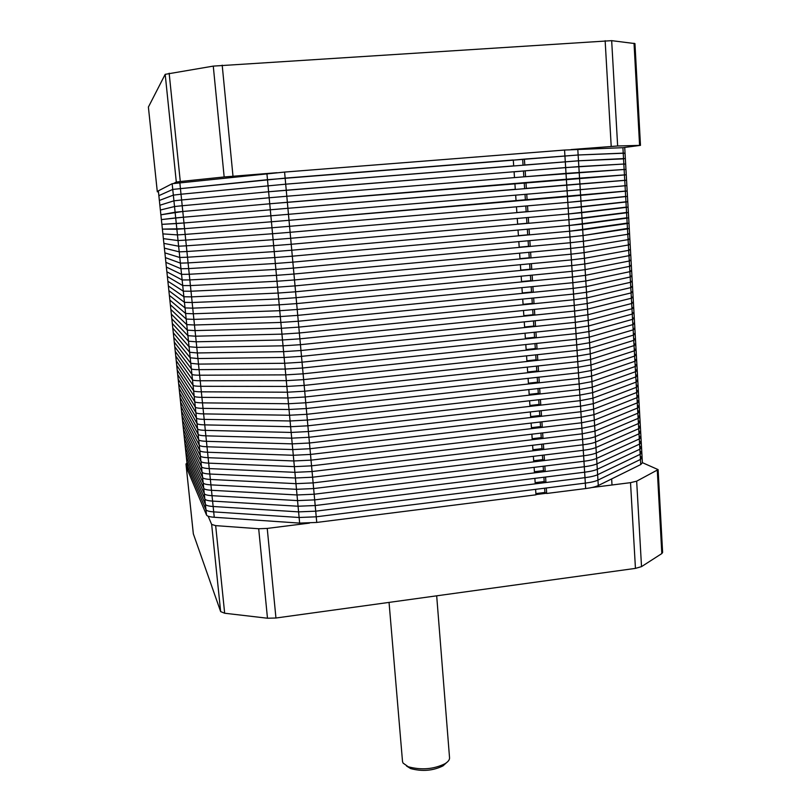 <?xml version="1.0" encoding="UTF-8"?>
<svg xmlns="http://www.w3.org/2000/svg" width="811" height="811" viewBox="0 0 811 811"><rect width="100%" height="100%" fill="white"/><g stroke="black" fill="none" stroke-linecap="round" stroke-linejoin="round"><path stroke-width="1.22" d="M158.388 191.254L157.304 191.812L158.439 191.822M277.027 172.702L224.16 176.96L180.285 181.522L176.311 182.059L173.716 183.398M623.578 153.441L625.048 153.167L623.223 153.137L622.909 147.683L640.477 145.351L617.647 145.99L571.025 149.569M640.477 145.341L634.952 43.591L611.666 40.651L213.273 66.107L165.191 74.328L148.393 107.062M625.352 158.571L625.048 153.167L578.142 154.992L267.488 179.697L172.743 189.419L158.844 195.674L158.368 190.849L159.351 200.469L158.875 195.654L172.743 189.419L172.155 183.702L158.368 190.849M622.909 147.683L564.557 150.045L284.59 172.074L172.155 183.702M623.882 158.834L578.496 160.801L524.798 164.978L524.403 159.108L513.302 160.132M625.656 163.984L625.352 158.591L623.527 158.591L623.223 153.137L578.142 154.992L524.403 159.108M523.054 165.12L522.679 159.382M624.176 164.227L625.656 164.004L623.831 164.035L623.527 158.591L578.496 160.801L285.695 184.178L513.687 165.87L513.292 159.99L285.148 178.126L172.743 189.419L173.341 195.127L159.382 200.449L159.858 205.254L159.382 200.449L173.341 195.127L181.015 194.224L173.341 195.127L173.929 200.834L159.879 205.244L160.365 210.039L159.879 205.244L173.929 200.834L181.613 199.982L173.929 200.834L174.517 206.531L160.385 210.029L160.862 214.814L160.385 210.029L174.517 206.531L182.201 205.741L174.517 206.531L175.105 212.218L160.892 214.803L161.369 219.588L160.892 214.803L182.799 211.489L175.105 212.218L175.693 217.906L161.389 219.588L163.873 243.381L161.389 219.588L183.387 217.226L175.693 217.906L176.291 223.572L161.896 224.353L183.975 222.964L176.291 223.572L176.869 229.249L162.393 229.118L184.563 228.682L176.869 229.249L177.457 234.906L162.899 233.882L177.457 234.906L185.151 234.409L177.457 234.906L178.045 240.563L163.396 238.637L178.045 240.563L185.739 240.117L178.045 240.563L178.633 246.209L163.893 243.391L164.866 252.87L163.893 243.391L178.633 246.209L186.327 245.824L178.633 246.209L179.221 251.856L164.4 248.146L179.221 251.856L186.915 251.522L179.221 251.856L179.799 257.493L164.897 252.88L166.853 271.776L164.897 252.88L179.799 257.493L187.503 257.219L179.799 257.493L180.387 263.119L165.393 257.624L180.387 263.119L188.081 262.906L180.387 263.119L180.965 268.745L165.89 262.358L180.965 268.745L188.669 268.583L180.965 268.745L181.552 274.361L166.387 267.083L181.552 274.361L189.257 274.26L181.552 274.361L182.13 279.967L166.884 271.807L187.757 470.431L166.884 271.807L182.13 279.967L189.835 279.917L182.13 279.967L182.718 285.573L167.38 276.531L182.718 285.573L190.413 285.584L182.718 285.573L183.296 291.169L167.877 281.245L183.296 291.169L191.001 291.23L183.296 291.169L183.874 296.755L168.374 285.959L183.874 296.755L191.578 296.877L183.874 296.755L184.452 302.341L168.87 290.662L184.452 302.341L192.156 302.513L184.452 302.341L185.03 307.916L169.367 295.356L185.03 307.916L192.734 308.15L185.03 307.916L185.607 313.482L169.854 300.06L185.607 313.482L193.312 313.776L185.607 313.482L186.185 319.047L170.351 304.743L186.185 319.047L193.89 319.392L186.185 319.047L186.763 324.603L170.847 309.437L186.763 324.603L194.468 324.998L186.763 324.603L187.331 330.148L171.334 314.11L187.331 330.148L195.046 330.604L187.331 330.148L187.909 335.693L171.831 318.794L187.909 335.693L195.623 336.2L187.909 335.693L188.487 341.228L172.317 323.467L188.487 341.228L196.201 341.796L188.487 341.228L189.054 346.753L172.814 328.131L189.054 346.753L196.779 347.382L189.054 346.753L189.632 352.278L173.301 332.794L189.632 352.278L197.347 352.957L189.632 352.278L190.2 357.793L173.787 337.457L190.2 357.793L197.925 358.533L190.2 357.793L190.778 363.308L174.284 342.11L190.778 363.308L198.492 364.098L190.778 363.308L191.345 368.812L174.77 346.763L191.345 368.812C191.883 369.39 194.458 369.664 199.07 369.654C194.458 369.664 191.883 369.39 191.345 368.812L191.913 374.307L175.257 351.406L191.913 374.307C192.45 374.905 195.025 375.209 199.638 375.209C195.025 375.209 192.45 374.905 191.913 374.307L192.481 379.801L175.744 356.049L192.481 379.801C193.028 380.42 195.603 380.734 200.205 380.754C195.603 380.734 193.028 380.42 192.481 379.801L193.048 385.286L176.23 360.682L193.048 385.286C193.596 385.924 196.171 386.259 200.773 386.289C196.171 386.259 193.596 385.924 193.048 385.286L193.616 390.76L176.717 365.315L193.616 390.76C194.164 391.429 196.738 391.784 201.341 391.825C196.738 391.784 194.164 391.429 193.616 390.76L194.184 396.234L177.203 369.938L194.184 396.234C194.731 396.924 197.316 397.289 201.909 397.349C197.316 397.289 194.731 396.924 194.184 396.234L194.752 401.698L177.69 374.56L194.752 401.698C195.309 402.408 197.884 402.793 202.476 402.864C197.884 402.793 195.309 402.408 194.752 401.698L195.319 407.163L178.177 379.173L195.319 407.163C195.877 407.892 198.452 408.298 203.044 408.379C198.452 408.298 195.877 407.892 195.319 407.163L195.887 412.606L178.663 383.785L195.887 412.606C196.444 413.367 199.019 413.792 203.612 413.884C199.019 413.792 196.444 413.367 195.887 412.606L196.455 418.06L179.15 388.398L196.455 418.06C197.002 418.831 199.587 419.277 204.179 419.378C199.587 419.277 197.002 418.831 196.455 418.06L197.012 423.494L179.636 393L197.012 423.494C197.57 424.295 200.155 424.751 204.747 424.873C200.155 424.751 197.57 424.295 197.012 423.494L197.58 428.928L180.123 397.603L197.58 428.928C198.137 429.749 200.712 430.225 205.315 430.357C200.712 430.225 198.137 429.749 197.58 428.928L198.137 434.351L180.6 402.195L198.137 434.351C198.705 435.203 201.28 435.689 205.872 435.842C201.28 435.689 198.705 435.203 198.137 434.351L198.705 439.775L181.086 406.787L198.705 439.775C199.263 440.637 201.848 441.154 206.44 441.316C201.848 441.154 199.263 440.637 198.705 439.775L199.263 445.188L181.563 411.37L199.263 445.188C199.83 446.08 202.405 446.608 206.998 446.78C202.405 446.608 199.83 446.08 199.263 445.188L199.82 450.602L182.049 415.952L199.82 450.602C200.388 451.504 202.973 452.051 207.565 452.244C202.973 452.051 200.388 451.504 199.82 450.602L200.388 456.005L182.526 420.534L200.388 456.005C200.956 456.928 203.531 457.495 208.123 457.698C203.531 457.495 200.956 456.928 200.388 456.005L200.946 461.398L183.012 425.106L200.946 461.398C201.513 462.351 204.098 462.929 208.68 463.142C204.098 462.929 201.513 462.351 200.946 461.398L201.503 466.781L183.489 429.668L201.503 466.781C202.081 467.754 204.656 468.352 209.238 468.586C204.656 468.352 202.081 467.754 201.503 466.781L202.061 472.164L183.975 434.23L202.061 472.164C202.638 473.158 205.213 473.776 209.806 474.019C205.213 473.776 202.638 473.158 202.061 472.164L202.618 477.547L184.452 438.792L202.618 477.547C203.196 478.561 205.781 479.189 210.363 479.443C205.781 479.189 203.196 478.561 202.618 477.547L203.176 482.91L184.928 443.343L203.176 482.91C203.754 483.954 206.339 484.603 210.921 484.866C206.339 484.603 203.754 483.954 203.176 482.91L203.733 488.283L185.405 447.895L203.733 488.283C204.311 489.337 206.896 490.006 211.478 490.29C206.896 490.006 204.311 489.337 203.733 488.283L204.291 493.635L185.891 452.437L204.291 493.635C204.869 494.72 207.454 495.399 212.026 495.693C207.454 495.399 204.869 494.72 204.291 493.635L204.838 498.988L186.368 456.978L204.838 498.988C205.426 500.093 208.011 500.792 212.583 501.097C208.011 500.792 205.426 500.093 204.838 498.988L205.396 504.33L186.844 461.52L205.396 504.33C205.984 505.456 208.569 506.176 213.141 506.5C208.569 506.176 205.984 505.456 205.396 504.33L205.953 509.673L187.321 466.051L205.953 509.673C206.541 510.818 209.116 511.559 213.698 511.883C209.116 511.559 206.541 510.818 205.953 509.673L206.501 515.005L187.797 470.573M624.48 169.6L625.96 169.408L625.656 164.004L623.831 164.035L565.652 167.563L286.253 190.22L285.695 184.178L181.015 194.224L179.829 182.678M284.59 172.074L285.695 184.178L181.015 194.224L181.613 199.982L268.613 191.761L181.613 199.982L182.201 205.741L269.181 197.772L182.201 205.741L182.799 211.489L269.739 203.784L182.799 211.489L183.387 217.226L270.306 209.785L183.387 217.226L183.975 222.964L270.864 215.787L183.975 222.964L184.563 228.682L271.432 221.778L184.563 228.682L185.151 234.409L271.989 227.759L185.151 234.409L185.739 240.117L272.547 233.73L185.739 240.117L186.327 245.824L273.104 239.691L186.327 245.824L186.915 251.522L273.662 245.652L186.915 251.522L187.503 257.219L274.219 251.603L187.503 257.219L188.081 262.906L274.777 257.543L188.081 262.906L188.669 268.583L275.334 263.484L188.669 268.583L189.257 274.26L275.892 269.414L189.257 274.26L189.835 279.917L276.439 275.334L189.835 279.917L190.413 285.584L276.997 281.245L190.413 285.584L191.001 291.23L277.544 287.155L191.001 291.23L191.578 296.877L278.102 293.055L191.578 296.877L192.156 302.513L278.649 298.945L192.156 302.513L192.734 308.15L279.207 304.824L192.734 308.15L193.312 313.776L279.754 310.704L193.312 313.776L193.89 319.392L280.302 316.574L193.89 319.392L194.468 324.998L280.849 322.433L194.468 324.998L195.046 330.604L281.397 328.293L195.046 330.604L195.623 336.2L281.954 334.132L195.623 336.2L196.201 341.796L282.492 339.981L196.201 341.796L196.779 347.382L283.039 345.81L196.779 347.382L197.347 352.957L283.586 351.639L197.347 352.957L197.925 358.533L284.134 357.458L197.925 358.533L198.492 364.098L284.681 363.267L198.492 364.098L199.07 369.654L285.219 369.066L199.07 369.654L199.638 375.209L285.766 374.864L199.638 375.209L200.205 380.754L286.303 380.653L200.205 380.754L200.773 386.289L286.851 386.441L200.773 386.289L201.341 391.825L287.388 392.21L201.341 391.825L201.909 397.349L287.925 397.978L201.909 397.349L202.476 402.864L288.473 403.746L202.476 402.864L203.044 408.379L289.01 409.494L203.044 408.379L203.612 413.884L289.547 415.242L203.612 413.884L204.179 419.378L290.085 420.98L204.179 419.378L204.747 424.873L290.622 426.718L204.747 424.873L205.315 430.357L291.159 432.445L205.315 430.357L205.872 435.842L291.686 438.163L205.872 435.842L206.44 441.316L292.224 443.87L206.44 441.316L206.998 446.78L292.761 449.578L206.998 446.78L207.565 452.244L293.298 455.275L207.565 452.244L208.123 457.698L293.825 460.962L208.123 457.698L208.68 463.142L294.363 466.649L208.68 463.142L209.238 468.586L294.89 472.326L209.238 468.586L209.806 474.019L295.417 477.993L209.806 474.019L210.363 479.443L295.954 483.66L210.363 479.443L210.921 484.866L296.481 489.317L210.921 484.866L211.478 490.29L297.008 494.963L211.478 490.29L212.026 495.693L297.536 500.6L212.026 495.693L212.583 501.097L298.063 506.236L212.583 501.097L213.141 506.5L298.59 511.873L213.141 506.5L213.698 511.883L299.117 517.489L213.698 511.883L214.246 517.266C209.674 516.921 207.089 516.171 206.501 515.005M624.784 174.973L626.264 174.811L624.45 174.912L624.135 169.479L566.017 173.382L286.81 196.252L514.488 177.599L514.093 171.739L268.613 191.761L266.92 173.655M625.96 169.408L626.264 174.801L269.739 203.784L268.613 191.761L286.253 190.22L286.81 196.252L269.181 197.772L286.81 196.252L287.358 202.284L269.739 203.784L270.306 209.785L287.915 208.305L270.306 209.785L270.864 215.787L288.463 214.317L270.864 215.787L271.432 221.778L289.02 220.318L271.432 221.778L271.989 227.759L289.568 226.32L271.989 227.759L272.547 233.73L290.115 232.301L272.547 233.73L273.104 239.691L290.662 238.292L273.104 239.691L273.662 245.652L291.21 244.263L273.662 245.652L274.219 251.603L291.757 250.224L274.219 251.603L274.777 257.543L292.305 256.185L274.777 257.543L275.334 263.484L292.852 262.135L275.334 263.484L275.892 269.414L293.4 268.086L275.892 269.414L276.439 275.334L293.947 274.017L276.439 275.334L276.997 281.245L294.494 279.947L276.997 281.245L277.544 287.155L295.032 285.877L277.544 287.155L278.102 293.055L295.579 291.788L278.102 293.055L278.649 298.945L296.116 297.698L278.649 298.945L279.207 304.824L296.664 303.598L279.207 304.824L279.754 310.704L297.201 309.488L279.754 310.704L280.302 316.574L297.738 315.367L280.302 316.574L280.849 322.433L298.276 321.247L280.849 322.433L281.397 328.293L298.823 327.117L281.397 328.293L281.954 334.132L299.36 332.986L281.954 334.132L282.492 339.981L299.898 338.836L282.492 339.981L283.039 345.81L300.435 344.685L283.039 345.81L283.586 351.639L300.972 350.524L283.586 351.639L284.134 357.458L301.499 356.364L284.134 357.458L284.681 363.267L302.037 362.193L284.681 363.267L285.219 369.066L302.574 368.012L285.219 369.066L285.766 374.864L303.101 373.82L285.766 374.864L286.303 380.653L303.638 379.629L286.303 380.653L286.851 386.441L304.176 385.418L286.851 386.441L287.388 392.21L304.703 391.216L287.388 392.21L287.925 397.978L305.23 396.995L287.925 397.978L288.473 403.746L305.767 402.773L288.473 403.746L289.01 409.494L306.294 408.541L289.01 409.494L289.547 415.242L306.822 414.299L289.547 415.242L290.085 420.98L307.349 420.057L290.085 420.98L290.622 426.718L307.876 425.805L290.622 426.718L291.159 432.445L308.403 431.543L291.159 432.445L291.686 438.163L308.93 437.281L291.686 438.163L292.224 443.87L309.457 443.009L292.224 443.87L292.761 449.578L309.984 448.726L292.761 449.578L293.298 455.275L310.501 454.434L293.298 455.275L293.825 460.962L311.029 460.141L293.825 460.962L294.363 466.649L311.556 465.838L294.363 466.649L294.89 472.326L312.073 471.536L294.89 472.326L295.417 477.993L312.6 477.213L295.417 477.993L295.954 483.66L313.117 482.89L295.954 483.66L296.481 489.317L313.634 488.567L296.481 489.317L297.008 494.963L314.161 494.223L297.008 494.963L297.536 500.6L314.678 499.88L297.536 500.6L298.063 506.236L315.195 505.537L298.063 506.236L298.59 511.873L315.712 511.173L298.59 511.873L299.117 517.489L316.229 516.81L299.117 517.489L299.644 523.105L214.246 517.266M625.088 180.346L287.915 208.305L287.358 202.284L514.884 183.458L515.279 189.308L287.915 208.305L288.463 214.317L567.102 190.808L526.745 194.214L527.13 200.043L525.396 200.155L525.011 194.356M625.382 185.709L567.102 190.808L566.737 185.009L526.359 188.385L525.964 182.546L514.884 183.499M625.687 191.061L289.02 220.318L288.463 214.317L515.674 195.147L516.07 200.986L289.02 220.318L289.568 226.32L567.822 202.395L527.515 205.862L527.91 211.671L526.167 211.732L525.792 206.004M625.991 196.414L567.822 202.395L567.457 196.607L527.13 200.043M626.285 201.757L568.187 208.174L290.115 232.301L289.568 226.32L516.465 206.805L516.86 212.634L290.115 232.301L290.662 238.292L568.541 213.952L528.296 217.48L528.681 223.268L526.937 223.289L526.562 217.632M626.589 207.089L568.541 213.952L568.187 208.174L527.91 211.671M626.893 212.421L568.906 219.72L291.21 244.263L290.662 238.292L517.256 218.443L517.651 224.252L291.21 244.263L291.757 250.224L569.261 225.478L529.066 229.067L529.451 234.845L527.708 234.825L527.343 229.219M627.187 217.754L569.261 225.478L568.906 219.72L528.681 223.268M627.491 223.066L569.616 231.226L292.305 256.185L291.757 250.224L518.036 230.05L518.432 235.839L292.305 256.185L292.852 262.135L569.981 236.974L529.836 240.624L530.222 246.392L528.478 246.321L528.113 240.776M627.785 228.378L583.048 235.555L569.981 236.974L569.616 231.226L529.451 234.845M628.079 233.69L629.569 233.821L627.785 234.278L583.393 241.252L570.336 242.722L293.4 268.086L292.852 262.135L518.827 241.627L519.212 247.396L293.4 268.086L293.947 274.017L570.691 248.45L530.607 252.15L530.982 257.908L529.248 257.797L528.884 252.312M628.383 238.992L629.863 239.154L628.089 239.64L583.748 246.949L570.691 248.45L570.336 242.722L530.222 246.392M628.677 244.283L630.167 244.476L628.383 244.993L584.092 252.637L571.045 254.178L294.494 279.947L293.947 274.017L519.608 253.174L519.993 258.932L294.494 279.947L295.032 285.877L571.41 259.895L531.367 263.656L531.752 269.394L530.009 269.242L529.644 263.818M628.971 249.575L630.461 249.798L628.687 250.346L584.437 258.324L571.41 259.895L571.045 254.178L530.982 257.908M629.275 254.857L630.755 255.11L628.991 255.688L584.782 263.991L571.765 265.602L295.579 291.788L295.032 285.877L520.388 264.69L520.774 270.438L295.579 291.788L296.116 297.698L572.12 271.31L532.138 275.132L532.513 280.859L530.769 280.657L530.414 275.294M629.569 260.138L631.059 260.412L629.285 261.02L585.126 269.657L572.12 271.31L571.765 265.602L531.752 269.394M629.863 265.41L631.353 265.714L629.589 266.353L585.471 275.324L572.475 277.007L296.664 303.598L296.116 297.698L521.169 276.186L521.554 281.914L296.664 303.598L297.201 309.488L572.83 282.704L532.898 286.577L533.273 292.295L531.529 292.041L531.175 286.749M630.157 270.681L631.647 271.006L629.883 271.675L585.816 280.981L572.83 282.704L572.475 277.007L532.513 280.859M630.461 275.943L631.951 276.287L630.188 276.997L586.16 286.628L573.184 288.381L297.738 315.367L297.201 309.488L521.939 287.641L522.325 293.369L297.738 315.367L298.276 321.247L573.539 294.058L533.658 298.002L534.033 303.699L532.29 303.405L531.945 298.174M630.755 281.194L632.245 281.569L630.482 282.309L586.505 292.264L573.539 294.058L573.184 288.381L533.273 292.295M631.049 286.445L632.539 286.851L630.786 287.611L586.85 297.901L573.894 299.735L298.823 327.117L298.276 321.247L522.72 299.077L523.105 304.784L298.823 327.117L299.36 332.986L574.239 305.392L534.419 309.396L534.794 315.084L533.05 314.739L532.705 309.569M631.343 291.686L632.833 292.112L631.08 292.913L587.194 303.527L574.239 305.392L573.894 299.735L534.033 303.699M631.637 296.927L633.127 297.384L631.374 298.215L587.539 309.143L574.593 311.049L299.898 338.836L299.36 332.986L523.49 310.491L523.876 316.178L299.898 338.836L300.435 344.685L574.948 316.706L535.169 320.761L535.544 326.427L533.8 326.052L533.466 320.933M631.931 302.158L633.421 302.635L631.678 303.496L587.874 314.759L574.948 316.706L574.593 311.049L534.794 315.084M632.225 307.379L633.715 307.886L631.972 308.778L588.218 320.365L575.303 322.342L300.972 350.524L300.435 344.685L524.261 321.866L524.646 327.553L300.972 350.524L301.499 356.364L575.648 327.979L535.929 332.094L536.304 337.751L534.561 337.325L534.216 332.277M632.519 312.6L634.009 313.137L632.266 314.06L588.563 325.971L575.648 327.979L575.303 322.342L535.544 326.427M632.813 317.811L634.303 318.378L632.56 319.331L588.898 331.567L576.003 333.615L302.037 362.193L301.499 356.364L525.031 333.22L525.416 338.886L302.037 362.193L302.574 368.012L576.347 339.241L536.679 343.408L537.054 349.054L535.311 348.588L534.976 343.58M633.107 323.021L634.597 323.609L632.864 324.593L589.242 337.153L576.347 339.241L576.003 333.615L536.304 337.751M633.391 328.222L634.891 328.84L633.158 329.854L589.577 342.729L576.702 344.857L303.101 373.82L302.574 368.012L525.802 344.553L526.177 350.2L303.101 373.82L303.638 379.629L577.047 350.464L537.429 354.691L537.805 360.317L536.061 359.81L535.726 354.873M633.685 333.422L635.185 334.061L633.452 335.105L589.921 348.304L577.047 350.464L576.702 344.857L537.054 349.054M633.979 338.613L635.479 339.282L633.746 340.356L590.256 353.87L577.402 356.07L304.176 385.418L303.638 379.629L526.562 355.847L526.947 361.483L304.176 385.418L304.703 391.216L577.746 361.665L538.18 365.943L538.555 371.56L536.801 371.012L536.476 366.126M634.273 343.793L635.773 344.493L634.04 345.598L590.601 359.435L577.746 361.665L577.402 356.07L537.805 360.317M634.557 348.973L636.057 349.693L634.334 350.828L590.935 364.991L578.101 367.251L305.23 396.995L304.703 391.216L527.322 367.119L527.708 372.746L305.23 396.995L305.767 402.773L578.446 372.837L538.93 377.176L539.305 382.782L537.551 382.184L537.227 377.358M634.851 354.154L636.351 354.894L634.628 356.059L591.28 370.536L578.446 372.837L578.101 367.251L538.555 371.56M635.145 359.324L636.645 360.094L634.922 361.28L591.614 376.081L578.79 378.413L306.294 408.541L305.767 402.773L528.093 378.362L528.468 383.978L306.294 408.541L306.822 414.299L579.145 383.978L539.67 388.378L540.045 393.964L538.291 393.325L537.977 388.56M635.429 364.484L636.929 365.274L635.216 366.501L591.949 381.616L579.145 383.978L578.79 378.413L539.305 382.782M635.723 369.634L637.223 370.465L635.51 371.712L592.283 387.141L579.49 389.544L307.349 420.057L306.822 414.299L528.853 389.584L529.228 395.18L307.349 420.057L307.876 425.805L579.835 395.099L540.42 399.549L540.785 405.125L539.041 404.446L538.727 399.742M636.006 374.794L637.517 375.635L635.804 376.922L592.628 392.656L579.835 395.099L579.49 389.544L540.045 393.964M636.3 379.933L637.801 380.805L636.098 382.123L592.963 398.171L580.179 400.654L308.403 431.543L307.876 425.805L529.603 400.766L529.988 406.352L308.403 431.543L308.93 437.281L580.524 406.189L541.16 410.701L541.535 416.266L539.781 415.536L539.467 410.893M636.584 385.073L638.095 385.975L636.392 387.313L593.297 403.685L580.524 406.189L580.179 400.654L540.785 405.125M636.878 390.213L638.379 391.135L636.676 392.504L593.632 409.19L580.869 411.735L309.457 443.009L308.93 437.281L530.364 411.937L530.739 417.503L309.457 443.009L309.984 448.726L581.213 417.26L541.9 421.821L542.275 427.367L540.521 426.606L540.207 422.014M637.162 395.342L638.673 396.285L636.97 397.694L593.966 414.685L581.213 417.26L580.869 411.735L541.535 416.266M637.456 400.462L638.956 401.435L637.264 402.864L594.301 420.169L581.558 422.784L310.501 454.434L309.984 448.726L531.114 423.068L531.499 428.634L310.501 454.434L311.029 460.141L581.903 428.299L542.64 432.912L543.005 438.457L541.251 437.646L540.947 433.115M637.74 405.581L639.25 406.575L637.547 408.034L594.635 425.653L581.903 428.299L581.558 422.784L542.275 427.367M638.024 410.69L639.534 411.714L637.841 413.204L594.97 431.128L582.247 433.814L311.556 465.838L311.029 460.141L531.874 434.179L532.249 439.724L311.556 465.838L312.073 471.536L582.592 439.319L543.38 443.982L543.745 449.507L541.991 448.665L541.687 444.185M638.318 415.8L639.818 416.844L638.135 418.364L595.304 436.602C592.618 437.697 588.38 438.599 582.592 439.319L582.247 433.814L543.005 438.457M638.602 420.899L640.112 421.973L638.419 423.524L595.639 442.056C592.953 443.181 588.725 444.093 582.937 444.813L312.6 477.213L312.073 471.536L532.624 445.269L532.999 450.794L312.6 477.213L313.117 482.89L583.271 450.298L544.11 455.032L544.475 460.536L542.721 459.655L542.427 455.235M638.886 425.988L640.396 427.093L638.713 428.674L595.963 447.52C593.287 448.655 589.06 449.578 583.271 450.298L582.937 444.813L543.745 449.507M639.169 431.077L640.68 432.202L638.997 433.814L596.298 452.964C593.622 454.119 589.394 455.062 583.616 455.782L313.634 488.567L313.117 482.89L533.374 456.319L533.75 461.844L313.634 488.567L314.161 494.223L583.961 461.266L544.85 466.041L545.215 471.546L543.451 470.613L543.167 466.244M639.463 436.166L640.974 437.311L639.291 438.954L596.632 458.408C593.956 459.584 589.739 460.536 583.961 461.266L583.616 455.782L544.475 460.536M639.747 441.245L641.258 442.421L639.575 444.083L596.967 463.851C594.291 465.038 590.073 466.001 584.295 466.741L314.678 499.88L314.161 494.223L534.114 467.349L534.49 472.864L314.678 499.88L315.195 505.537L584.64 472.205L545.58 477.03L545.945 482.515L544.191 481.552L543.897 477.243M640.031 446.314L641.542 447.51L639.869 449.213L597.291 469.275C594.625 470.492 590.408 471.465 584.64 472.205L584.295 466.741L545.215 471.546M640.315 451.382L641.825 452.609L640.153 454.332L597.626 474.709C594.96 475.935 590.743 476.919 584.984 477.659L315.712 511.173L315.195 505.537L534.865 478.358L535.24 483.853L315.712 511.173L316.229 516.81L585.319 483.113L546.31 487.999L546.675 493.473L544.911 492.459L544.627 488.212M640.599 456.441L642.109 457.688L640.447 459.442L597.95 480.122C595.294 481.369 591.087 482.363 585.319 483.113L584.984 477.659L545.945 482.515M626.264 174.811L626.558 180.204L624.754 180.336L624.45 174.912L579.551 178.156L578.841 166.59L623.831 164.035L624.135 169.479L525.579 176.697L525.183 170.837L514.093 171.831M577.787 149.194L578.841 166.59L525.183 170.837M523.835 176.839L523.45 171.07M626.558 180.204L626.862 185.597L625.058 185.76L624.754 180.336L579.906 183.925L579.551 178.156L525.964 182.546M524.616 188.527L524.23 182.718M626.862 185.597L627.167 190.98L625.362 191.173L625.058 185.76L580.25 189.683L579.906 183.925L566.737 185.009L564.557 150.045M525.396 200.155L516.07 200.946M625.362 191.173L567.457 196.607L567.102 190.808L580.25 189.683L580.96 201.199L567.822 202.395L568.187 208.174L581.305 206.937L580.96 201.199L625.666 196.586L625.362 191.173M526.167 211.732L516.85 212.543M627.167 190.98L627.471 196.353L625.666 196.586L625.97 201.99L581.305 206.937L581.659 212.675L568.541 213.952L568.906 219.72L582.004 218.402L581.659 212.675L626.274 207.383L625.97 201.99L627.765 201.726L628.069 207.089L626.274 207.383L626.579 212.776L582.004 218.402L582.349 224.13L569.261 225.478L569.616 231.226L582.703 229.848L582.349 224.13L626.873 218.159L626.579 212.776L628.373 212.452L628.069 207.109M526.937 223.289L517.641 224.12M527.708 234.825L518.422 235.656M628.667 217.804L626.873 218.159L627.177 223.542L582.703 229.848L583.048 235.555L569.981 236.974L570.336 242.722L583.393 241.252L583.048 235.555L627.481 228.915L627.177 223.542L628.971 223.147L628.373 212.472M528.478 246.321L519.202 247.173M629.265 228.489L627.481 228.915L627.785 234.278L583.393 241.252L583.748 246.949L570.691 248.45L571.045 254.178L584.092 252.637L583.748 246.949L628.089 239.64L627.785 234.278L629.569 233.821L628.971 223.177M529.248 257.797L519.983 258.658M629.569 233.862L629.863 239.154L628.089 239.64L628.383 244.993L584.092 252.637L584.437 258.324L571.41 259.895L571.765 265.602L584.782 263.991L584.437 258.324L628.687 250.346L628.383 244.993L630.167 244.476L629.873 239.194M530.009 269.242L520.753 270.114M630.167 244.516L630.461 249.798L628.687 250.346L628.991 255.688L584.782 263.991L585.126 269.657L572.12 271.31L572.475 277.007L585.471 275.324L585.126 269.657L629.285 261.02L628.991 255.688L630.755 255.11L630.461 249.839M530.769 280.657L521.524 281.549M630.765 255.161L631.059 260.412L629.285 261.02L629.589 266.353L585.471 275.324L585.816 280.981L572.83 282.704L573.184 288.381L586.16 286.628L585.816 280.981L629.883 271.675L629.589 266.353L631.353 265.714L631.059 260.463M531.529 292.041L522.304 292.953M631.353 265.765L631.647 271.006L629.883 271.675L630.188 276.997L586.16 286.628L586.505 292.264L573.539 294.058L573.894 299.735L586.85 297.901L586.505 292.264L630.482 282.309L630.188 276.997L631.951 276.287L631.657 271.067M532.29 303.405L523.075 304.328M631.951 276.358L632.245 281.569L630.482 282.309L630.786 287.611L586.85 297.901L587.194 303.527L574.239 305.392L574.593 311.049L587.539 309.143L587.194 303.527L631.08 292.913L630.786 287.611L632.539 286.851L632.245 281.64M533.05 314.739L523.845 315.672M632.539 286.922L632.833 292.112L631.08 292.913L631.374 298.215L587.539 309.143L587.874 314.759L574.948 316.706L575.303 322.342L588.218 320.365L587.874 314.759L631.678 303.496L631.374 298.215L633.127 297.384L632.833 292.193M533.8 326.052L524.605 326.995M633.138 297.465L633.421 302.635L631.678 303.496L631.972 308.778L588.218 320.365L588.563 325.971L575.648 327.979L576.003 333.615L588.898 331.567L588.563 325.971L632.266 314.06L631.972 308.778L633.715 307.886L633.432 302.726M534.561 337.325L525.376 338.288M633.726 307.977L634.009 313.137L632.266 314.06L632.56 319.331L588.898 331.567L589.242 337.153L576.347 339.241L576.702 344.857L589.577 342.729L589.242 337.153L632.864 324.593L632.56 319.331L634.303 318.378L634.02 313.228M535.311 348.588L526.136 349.551M634.314 318.47L634.597 323.609L632.864 324.593L633.158 329.854L589.577 342.729L589.921 348.304L577.047 350.464L577.402 356.07L590.256 353.87L589.921 348.304L633.452 335.105L633.158 329.854L634.891 328.84L634.607 323.711M536.061 359.81L526.897 360.794M634.901 328.942L635.185 334.061L633.452 335.105L633.746 340.356L590.256 353.87L590.601 359.435L577.746 361.665L578.101 367.251L590.935 364.991L590.601 359.435L634.04 345.598L633.746 340.356L635.479 339.282L635.185 334.173M536.801 371.012L527.657 372.006M635.479 339.393L635.773 344.493L634.04 345.598L634.334 350.828L590.935 364.991L591.28 370.536L578.446 372.837L578.79 378.413L591.614 376.081L591.28 370.536L634.628 356.059L634.334 350.828L636.057 349.693L635.773 344.604M537.551 382.184L528.417 383.187M636.067 349.815L636.351 354.894L634.628 356.059L634.922 361.28L591.614 376.081L591.949 381.616L579.145 383.978L579.49 389.544L592.283 387.141L591.949 381.616L635.216 366.501L634.922 361.28L636.645 360.094L636.361 355.015M538.291 393.325L529.167 394.349M636.645 360.216L636.929 365.274L635.216 366.501L635.51 371.712L592.283 387.141L592.628 392.656L579.835 395.099L580.179 400.654L592.963 398.171L592.628 392.656L635.804 376.922L635.51 371.712L637.223 370.465L636.939 365.406M539.041 404.446L529.928 405.48M637.233 370.597L637.517 375.635L635.804 376.922L636.098 382.123L592.963 398.171L593.297 403.685L580.524 406.189L580.869 411.735L593.632 409.19L593.297 403.685L636.392 387.313L636.098 382.123L637.801 380.805L637.517 375.777M539.781 415.536L530.678 416.59M637.811 380.947L638.095 385.975L636.392 387.313L636.676 392.504L593.632 409.19L593.966 414.685L581.213 417.26L581.558 422.784L594.301 420.169L593.966 414.685L636.97 397.694L636.676 392.504L638.379 391.135L638.105 386.117M540.521 426.606L531.428 427.671M638.389 391.277L638.673 396.285L636.97 397.694L637.264 402.864L594.301 420.169L594.635 425.653L581.903 428.299L582.247 433.814L594.97 431.128L594.635 425.653L637.547 408.034L637.264 402.864L638.956 401.435L638.683 396.437M541.251 437.646L532.178 438.721M638.967 401.587L639.25 406.575L637.547 408.034L637.841 413.204L594.97 431.128L595.304 436.602C592.618 437.697 588.38 438.599 582.592 439.319L582.937 444.813C588.725 444.093 592.953 443.181 595.639 442.056L595.304 436.602L638.135 418.364L637.841 413.204L639.534 411.714L639.261 406.737M541.991 448.665L532.928 449.75M639.544 411.876L639.818 416.844L638.135 418.364L638.419 423.524L595.639 442.056L595.963 447.52C593.287 448.655 589.06 449.578 583.271 450.298L583.616 455.782C589.394 455.062 593.622 454.119 596.298 452.964L595.963 447.52L638.713 428.674L638.419 423.524L640.112 421.973L639.828 417.006M542.721 459.655L533.668 460.749M640.122 422.136L640.396 427.093L638.713 428.674L638.997 433.814L596.298 452.964L596.632 458.408C593.956 459.584 589.739 460.536 583.961 461.266L584.295 466.741C590.073 466.001 594.291 465.038 596.967 463.851L596.632 458.408L639.291 438.954L638.997 433.814L640.68 432.202L640.406 427.265M543.451 470.613L534.419 471.718M640.69 432.375L640.974 437.311L639.291 438.954L639.575 444.083L596.967 463.851L597.291 469.275C594.625 470.492 590.408 471.465 584.64 472.205L584.984 477.659C590.743 476.919 594.96 475.935 597.626 474.709L597.291 469.275L639.869 449.213L639.575 444.083L641.258 442.421L640.984 437.494M544.191 481.552L535.159 482.667M641.268 442.593L641.542 447.51L639.869 449.213L640.153 454.332L597.626 474.709L597.95 480.122C595.294 481.369 591.087 482.363 585.319 483.113L585.664 488.557L546.675 493.473M641.552 447.692L641.825 452.609L640.153 454.332L640.447 459.442L597.95 480.122L598.285 485.536C595.629 486.803 591.422 487.806 585.664 488.557M544.911 492.459L535.899 493.595M316.746 522.436L535.98 494.822L535.605 489.337L316.229 516.81L316.746 522.436L299.644 523.105M641.836 452.791L642.109 457.688L640.447 459.442L640.731 464.551L598.285 485.536M642.119 457.88L642.393 462.777L640.731 464.551M389.047 602.391L402.52 761.539L403.067 763.09L408.257 766.77C421.487 770.288 433.773 769.254 445.107 763.668C448.301 761.63 449.781 759.603 449.527 757.596L436.683 595.821M446.314 762.867L443.009 765.868C433.054 770.785 422.257 771.687 410.63 768.585L406.534 766.01M642.393 462.655L658.116 469.62L636.665 481.176L630.522 482.657L591.868 487.533M546.32 493.27L535.959 494.568M309.467 523.105L267.235 528.417L258.689 528.752L215.665 525.629L211.651 524.413L208.163 516.212M187.442 467.46L185.972 463.973L186.986 463.142M658.116 469.731L662.617 552.423L661.827 553.568L641.521 566.625L635.449 568.379L275.953 618.012L267.478 618.225L224.667 613.238L220.653 611.606L193.342 533.841M639.585 145.321L634.03 43.247M617.647 145.99L611.666 40.651M611.21 146.406L605.138 40.702M232.99 176.159L222.194 65.164M224.16 176.96L213.273 66.107M180.285 181.522L169.154 73.213M176.311 182.059L165.191 74.328M157.314 191.801L148.383 106.981L157.304 191.812M661.827 553.568L657.305 470.542M641.521 566.625L636.665 481.176M635.449 568.379L630.522 482.657M275.953 618.012L267.235 528.417M267.478 618.225L258.689 528.752M224.667 613.238L215.665 525.629M220.653 611.606L211.651 524.413M193.363 534.043L185.993 464.044M624.744 147.744L625.048 153.147M627.471 196.363L627.765 201.726M612.011 484.988L611.646 478.926M443.009 765.868L445.107 763.668M410.63 768.585L408.257 766.77M185.972 463.973L193.342 533.952"/></g></svg>
